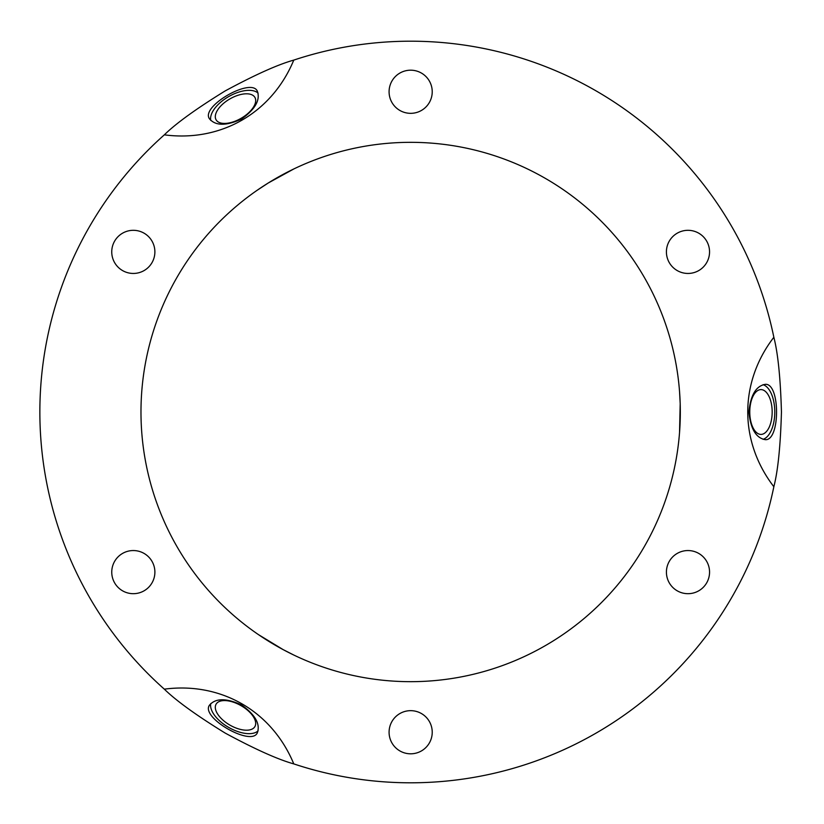 <?xml version="1.0" encoding="UTF-8"?>
<svg xmlns="http://www.w3.org/2000/svg" width="824" height="824" viewBox="0 0 824 824"><rect width="100%" height="100%" fill="white"/><g stroke="black" fill="none" stroke-linecap="round" stroke-linejoin="round"><path stroke-width="1.24" d="M731.774 597.4C748.244 566.747 748.244 566.747 731.774 597.4C713.46 626.992 713.46 626.992 731.774 597.4M677.194 553.44A21.578 21.578 0 0 1 709.557 572.114A21.578 21.578 0 0 1 677.194 590.798A21.578 21.578 0 0 1 677.194 553.44M293.777 763.899C277.791 759.429 254.956 749.171 225.251 733.123C196.503 715.428 176.202 700.771 164.337 689.163A155.695 134.837 -60 0 1 293.777 763.899A370.8 370.8 0 0 0 410.651 782.8C445.434 781.729 445.434 781.729 410.651 782.8C375.868 781.729 375.868 781.729 410.651 782.8A370.8 370.8 0 0 0 773.849 486.727A155.695 134.837 180 0 1 773.849 337.274A370.8 370.8 0 0 0 293.777 60.101A155.695 134.837 60 0 1 164.337 134.837C176.171 123.25 196.483 108.593 225.251 90.877C254.987 74.819 277.822 64.56 293.777 60.101M421.445 713.553A21.578 21.578 0 0 1 421.445 750.921A21.578 21.578 0 0 1 389.082 732.237A21.578 21.578 0 0 1 421.445 713.553M89.528 597.4C107.851 626.992 107.851 626.992 89.528 597.4C73.058 566.747 73.058 566.747 89.528 597.4M154.891 572.114A21.578 21.578 0 0 1 122.529 590.798A21.578 21.578 0 0 1 122.529 553.44A21.578 21.578 0 0 1 154.891 572.114M89.528 226.6C73.058 257.253 73.058 257.253 89.528 226.6C107.851 197.008 107.851 197.008 89.528 226.6M144.107 270.56A21.578 21.578 0 0 1 111.745 251.887A21.578 21.578 0 0 1 144.107 233.202A21.578 21.578 0 0 1 144.107 270.56M410.651 41.2C375.868 42.271 375.868 42.271 410.651 41.2C445.434 42.271 445.434 42.271 410.651 41.2M399.867 110.447A21.578 21.578 0 0 1 399.867 73.079A21.578 21.578 0 0 1 432.229 91.763A21.578 21.578 0 0 1 399.867 110.447M666.41 251.887A21.578 21.578 0 0 1 698.773 233.202A21.578 21.578 0 0 1 698.773 270.56A21.578 21.578 0 0 1 666.41 251.887M731.774 226.6C713.46 197.008 713.46 197.008 731.774 226.6C748.244 257.253 748.244 257.253 731.774 226.6M294.003 655.142L283.168 649.631L258.406 634.593M216.094 704.18A22.402 11.206 -150 0 0 229.896 725.089A22.402 11.206 -150 0 0 254.904 726.583A22.402 11.206 -150 0 0 241.092 705.684A22.402 11.206 -150 0 0 216.094 704.18M258.767 634.83L260.92 636.283M262.691 637.457L268.14 640.938M276.102 645.707L283.157 649.631M283.466 649.796L289.327 652.835M258.108 730.857A27.645 13.823 30 0 1 228.588 727.355A27.645 13.823 30 0 1 210.79 703.541M257.315 732.876C260.508 724.059 255.244 714.748 241.525 704.932C226.167 697.959 215.476 698.062 209.44 705.231C200.397 717.477 251.227 746.822 257.315 732.876M256.882 190.468L268.305 182.959L294.003 168.858M254.904 97.417A22.402 11.206 -30 0 0 229.896 98.911A22.402 11.206 -30 0 0 216.094 119.82A22.402 11.206 -30 0 0 241.092 118.316A22.402 11.206 -30 0 0 254.904 97.417M293.735 168.992L291.284 170.187M289.368 171.135L283.343 174.276M279.47 176.388L274.619 179.158M210.79 120.459A27.645 13.823 150 0 1 228.588 96.645A27.645 13.823 150 0 1 258.108 93.143M209.44 118.769C215.476 125.938 226.167 126.041 241.525 119.068C255.244 109.252 260.508 99.941 257.315 91.124C251.227 77.178 200.397 106.523 209.44 118.769M164.337 134.837A370.8 370.8 0 0 0 164.337 689.163M773.849 337.274C777.949 353.146 780.483 378.051 781.451 412C780.483 445.949 777.949 470.854 773.849 486.727M679.543 391.452L680.191 403.595L679.543 432.548M760.964 434.403A22.402 11.206 -90 0 1 749.768 412A22.402 11.206 -90 0 1 760.964 389.598A22.402 11.206 -90 0 1 772.17 412A22.402 11.206 -90 0 1 760.964 434.403M679.573 432.116L679.759 429.531M679.882 427.409L680.181 420.951M680.325 411.681L680.191 403.595M680.181 403.255L679.893 396.653M765.208 384.355C780.338 382.655 780.338 441.345 765.208 439.645C755.979 437.997 750.551 428.789 748.903 412C750.551 395.211 755.979 386.003 765.208 384.355M763.065 384.684A27.645 13.823 -90 0 1 774.787 412A27.645 13.823 -90 0 1 763.065 439.316M410.651 681.675A269.675 269.675 0 0 0 644.193 277.163A269.675 269.675 0 0 0 177.108 277.163A269.675 269.675 0 0 0 410.651 681.675"/></g></svg>

